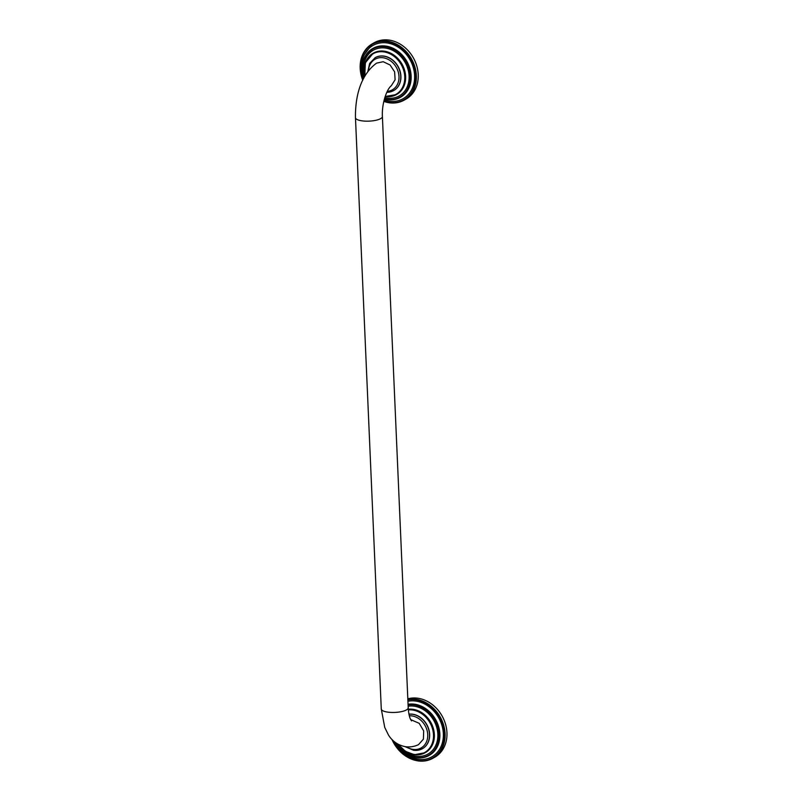 <?xml version="1.0" encoding="UTF-8"?>
<svg xmlns="http://www.w3.org/2000/svg" width="801" height="801" viewBox="0 0 801 801"><rect width="100%" height="100%" fill="white"/><g stroke="black" fill="none" stroke-linecap="round" stroke-linejoin="round"><path stroke-width="1.2" d="M408.951 714.162A18.874 15.539 60.6 0 1 412.485 714.192A18.874 15.539 60.6 0 1 428.815 729.331A18.874 15.539 60.6 0 1 422.548 748.625A18.874 15.539 60.6 0 1 422.467 748.675M418.352 760.93A32.35 26.633 -119.4 0 0 432.91 758.257L434.773 757.205A32.35 26.633 60.6 0 0 445.516 724.134A32.35 26.633 60.6 0 0 417.521 698.182A32.35 26.633 -119.4 0 0 407.819 698.832M382.397 116.525A13.477 4.025 177.5 0 1 375.769 120.31A13.477 4.025 177.5 0 1 362.262 120.881A13.477 4.025 177.5 0 1 355.464 117.707C355.183 96.721 360.45 74.883 376.59 63.139L383.178 61.707L390.097 65.001L394.633 71.88L395.103 79.78L391.299 85.737C386.432 89.482 381.666 104.42 382.397 116.525L408.21 707.814A13.477 4.025 177.5 0 1 401.591 711.598A13.477 4.025 177.5 0 1 388.074 712.169A13.477 4.025 177.5 0 1 381.276 708.995L384.74 727.418L388.415 734.918C390.317 738.142 395.594 745.03 405.797 746.742C410.272 747.263 414.507 746.562 418.512 744.64L423.399 739.163L423.679 730.902L419.203 723.333L410.683 719.598M375.178 57.672A18.874 15.539 60.6 0 1 375.258 57.622A18.874 15.539 60.6 0 1 383.749 56.07A18.874 15.539 60.6 0 1 400.079 71.199A18.874 15.539 60.6 0 1 393.812 90.493A18.874 15.539 60.6 0 1 393.732 90.543M389.616 102.808A32.35 26.633 -119.4 0 0 404.175 100.125L406.037 99.074A32.35 26.633 60.6 0 0 416.79 66.002A32.35 26.633 60.6 0 0 388.785 40.05A32.35 26.633 -119.4 0 0 374.227 42.723L372.365 43.785A32.35 26.633 -119.4 0 0 362.753 80.18M413.897 750.277A18.874 15.539 -119.4 0 0 422.387 748.715A18.874 15.539 -119.4 0 0 428.655 729.421A18.874 15.539 -119.4 0 0 412.325 714.282A18.874 15.539 -119.4 0 0 408.961 714.232M398.327 744.349A23.299 19.174 -119.4 0 0 414.237 754.402A23.299 19.174 -119.4 0 0 433.491 734.827A23.299 19.174 -119.4 0 0 412.295 709.976A23.299 19.174 -119.4 0 0 408.35 709.896M414.467 754.692A23.73 19.534 -119.4 0 0 425.151 752.73A23.73 19.534 -119.4 0 0 433.031 728.479A23.73 19.534 -119.4 0 0 412.495 709.446A23.73 19.534 -119.4 0 0 408.31 709.376M398.097 744.229A23.73 19.534 -119.4 0 0 414.327 754.672M408.3 709.245A23.73 19.534 60.6 0 1 412.785 709.285A23.73 19.534 60.6 0 1 433.311 728.319A23.73 19.534 60.6 0 1 425.431 752.57A23.73 19.534 60.6 0 1 425.291 752.65L414.397 754.712L405.376 751.318L397.947 744.149M408.14 706.222A26.273 21.627 60.6 0 1 413.937 706.152A26.273 21.627 60.6 0 1 437.837 734.177A26.273 21.627 60.6 0 1 416.12 756.244A26.273 21.627 60.6 0 1 397.446 743.859M395.263 742.407A27.604 22.728 -119.4 0 0 416.18 757.526A27.604 22.728 -119.4 0 0 438.998 734.327A27.604 22.728 -119.4 0 0 413.877 704.87A27.604 22.728 -119.4 0 0 408.089 704.9M416.41 757.816A28.035 23.079 -119.4 0 0 429.026 755.493A28.035 23.079 -119.4 0 0 438.337 726.827A28.035 23.079 -119.4 0 0 414.077 704.339A28.035 23.079 -119.4 0 0 408.059 704.389M395.043 742.237A28.035 23.079 -119.4 0 0 416.27 757.796M408.059 704.279A28.035 23.079 60.6 0 1 414.367 704.179A28.035 23.079 60.6 0 1 438.628 726.667A28.035 23.079 60.6 0 1 429.316 755.333A28.035 23.079 60.6 0 1 429.166 755.413M407.929 701.275A30.588 25.171 60.6 0 1 415.519 701.045A30.588 25.171 60.6 0 1 443.343 733.666A30.588 25.171 60.6 0 1 418.062 759.368A30.588 25.171 60.6 0 1 394.402 741.736M392.2 739.723A31.92 26.273 -119.4 0 0 418.122 760.64A31.92 26.273 -119.4 0 0 444.505 733.816A31.92 26.273 -119.4 0 0 415.459 699.764A31.92 26.273 -119.4 0 0 407.869 699.944M391.829 739.333L402.753 753.981L418.272 760.95C423.599 761.611 428.485 760.72 432.91 758.257A32.35 26.633 -119.4 0 0 443.654 725.185A32.35 26.633 -119.4 0 0 415.659 699.233A32.35 26.633 -119.4 0 0 407.849 699.443M391.979 739.483A32.35 26.633 -119.4 0 0 418.212 760.91M406.397 746.812A17.582 14.468 -119.4 0 0 413.196 749.406A17.582 14.468 -119.4 0 0 427.734 734.637A17.582 14.468 -119.4 0 0 411.734 715.884A17.582 14.468 -119.4 0 0 409.321 715.774M387.304 91.354A17.582 14.468 -119.4 0 0 398.858 74.924A17.582 14.468 -119.4 0 0 382.998 57.752A17.582 14.468 -119.4 0 0 368.48 70.788M386.863 92.275A18.874 15.539 -119.4 0 0 393.651 90.583A18.874 15.539 -119.4 0 0 399.919 71.289A18.874 15.539 -119.4 0 0 383.589 56.16A18.874 15.539 -119.4 0 0 375.098 57.712L369.651 63.429L367.799 71.679M385.281 96.24A23.299 19.174 -119.4 0 0 385.501 96.27A23.299 19.174 -119.4 0 0 404.755 76.696A23.299 19.174 -119.4 0 0 383.569 51.845A23.299 19.174 -119.4 0 0 364.946 76.045M385.732 96.561A23.73 19.534 -119.4 0 0 396.415 94.598A23.73 19.534 -119.4 0 0 404.295 70.348A23.73 19.534 -119.4 0 0 383.759 51.314A23.73 19.534 -119.4 0 0 373.086 53.277A23.73 19.534 -119.4 0 0 364.845 76.205M373.226 53.196A23.73 19.534 60.6 0 1 373.366 53.116A23.73 19.534 60.6 0 1 384.049 51.154A23.73 19.534 60.6 0 1 404.585 70.188A23.73 19.534 60.6 0 1 396.695 94.438A23.73 19.534 60.6 0 1 396.555 94.518L385.191 96.51M364.555 76.716A26.273 21.627 60.6 0 1 385.201 48.02A26.273 21.627 60.6 0 1 409.101 76.045A26.273 21.627 60.6 0 1 387.384 98.123A26.273 21.627 60.6 0 1 384.83 97.632M384.48 98.803A27.604 22.728 -119.4 0 0 387.444 99.394A27.604 22.728 -119.4 0 0 410.262 76.195A27.604 22.728 -119.4 0 0 385.141 46.738A27.604 22.728 -119.4 0 0 363.804 78.087M387.674 99.684A28.035 23.079 -119.4 0 0 400.29 97.362A28.035 23.079 -119.4 0 0 409.601 68.696A28.035 23.079 -119.4 0 0 385.341 46.208A28.035 23.079 -119.4 0 0 372.725 48.531A28.035 23.079 -119.4 0 0 363.734 78.238M384.42 99.024A28.035 23.079 -119.4 0 0 387.534 99.664M372.865 48.45A28.035 23.079 60.6 0 1 373.006 48.37A28.035 23.079 60.6 0 1 385.631 46.047A28.035 23.079 60.6 0 1 409.892 68.536A28.035 23.079 60.6 0 1 400.58 97.201A28.035 23.079 60.6 0 1 400.44 97.281M363.494 78.678A30.588 25.171 60.6 0 1 386.783 42.914A30.588 25.171 60.6 0 1 414.608 75.534A30.588 25.171 60.6 0 1 389.326 101.236A30.588 25.171 60.6 0 1 384.16 100.015M383.869 101.196A31.92 26.273 -119.4 0 0 389.386 102.508A31.92 26.273 -119.4 0 0 415.769 75.694A31.92 26.273 -119.4 0 0 386.723 41.632A31.92 26.273 -119.4 0 0 362.823 80.04M383.809 101.437L389.536 102.818C394.863 103.489 399.749 102.588 404.175 100.125A32.35 26.633 -119.4 0 0 414.918 67.054A32.35 26.633 -119.4 0 0 386.923 41.101A32.35 26.633 -119.4 0 0 372.365 43.785L361.091 58.964L362.713 80.27M383.819 101.397A32.35 26.633 -119.4 0 0 389.476 102.788M429.316 755.333L429.026 755.493C425.191 757.626 420.956 758.407 416.34 757.826L404.175 752.79L394.893 742.127M422.548 748.625L413.676 750.327L405.066 746.632M408.21 707.814C408.8 716.244 410.282 718.617 410.352 718.887L411.514 720.9M355.464 117.707L381.276 708.995M393.812 90.493L386.833 92.325M364.795 76.295L365.336 62.718L373.366 53.116M400.58 97.201L400.29 97.362C396.455 99.494 392.22 100.275 387.604 99.704L384.41 99.054M363.684 78.328L363.193 60.836L373.006 48.37"/></g></svg>
